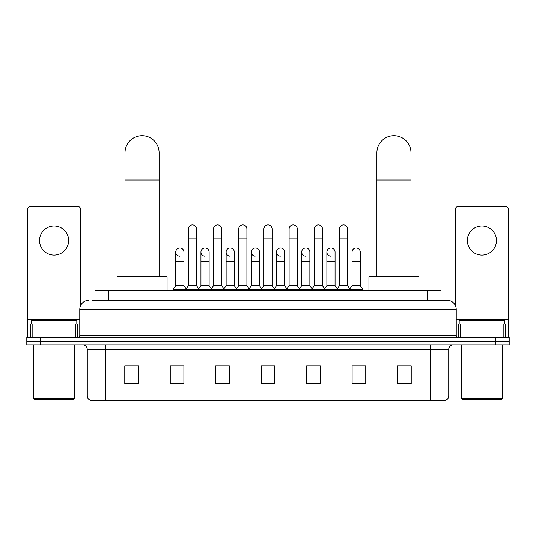 <?xml version="1.0" encoding="UTF-8"?>
<svg xmlns="http://www.w3.org/2000/svg" width="536" height="536" viewBox="0 0 536 536"><rect width="100%" height="100%" fill="white"/><g stroke="black" fill="none" stroke-linecap="round" stroke-linejoin="round"><path stroke-width="0.8" d="M95.006 300.301L95.006 290.304L440.994 290.304L440.994 300.301M92.252 300.301L447.138 300.301A9.092 9.092 0 0 1 456.23 309.399L456.23 335.315C456.35 336.682 457.114 337.439 458.508 337.586M92.045 300.301L97.954 300.301L97.954 309.399L79.77 309.399L79.77 335.315A2.271 2.271 0 0 1 77.492 337.586M88.862 300.301A9.092 9.092 0 0 0 79.77 309.399M40.441 337.586L26.8 337.586L26.8 341.224L40.441 341.224L26.8 341.224L26.8 344.862L40.441 344.862L40.441 341.224L495.559 341.224L40.441 341.224L40.441 337.586L495.559 337.586L495.559 341.224L509.2 341.224L495.559 341.224L495.559 344.862L40.441 344.862M495.559 344.862L509.2 344.862L509.2 337.586L495.559 337.586M456.23 309.399L438.046 309.399L438.046 300.301L447.138 300.301M448.733 395.963C448.605 398.148 447.513 399.601 445.456 400.332L430.542 400.332L430.542 395.963L448.733 395.963L448.733 349.405A4.549 4.549 0 0 1 453.275 344.862M430.542 400.332L90.544 400.332A4.549 4.549 0 0 1 87.267 395.963L87.267 349.405C86.999 346.645 85.485 345.13 82.725 344.862M411.219 384.011L411.219 365.82L397.578 365.82L397.578 384.011L411.219 384.011M365.753 384.011L365.753 365.82L352.112 365.82L352.112 384.011L365.753 384.011M320.287 384.011L320.287 365.82L306.646 365.82L306.646 384.011L320.287 384.011M138.422 384.011L138.422 365.82L124.781 365.82L124.781 384.011L138.422 384.011M183.888 384.011L183.888 365.82L170.247 365.82L170.247 384.011L183.888 384.011M229.354 384.011L229.354 365.82L215.713 365.82L215.713 384.011L229.354 384.011M274.821 384.011L274.821 365.82L261.179 365.82L261.179 384.011L274.821 384.011M352.112 365.914L360.708 365.914M397.578 365.914L410.308 365.914M225.669 365.914L222.172 365.914M175.292 365.914L183.888 365.914M125.692 365.914L138.422 365.914M313.828 365.914L310.331 365.914M263.451 365.914L272.549 365.914M229.354 365.914L215.713 365.914M320.287 365.914L306.646 365.914M54.082 226.011A14.552 14.552 0 0 0 39.53 240.564A14.552 14.552 0 0 0 54.082 255.109A14.552 14.552 0 0 0 68.628 240.564A14.552 14.552 0 0 0 54.082 226.011M75.335 337.586L75.335 323.945L32.823 323.945L32.823 337.586M80.454 305.942L80.454 208.919A2.271 2.271 0 0 0 78.176 206.641L29.983 206.641A2.271 2.271 0 0 0 27.711 208.919L27.711 323.945L32.823 323.945M75.335 323.945L79.77 323.945M27.711 337.586L27.711 323.945M73.633 399.421L34.532 399.421L33.621 398.509L74.538 398.509L73.633 399.421M33.621 344.862L33.621 398.509M74.538 344.862L74.538 398.509M76.816 323.945L76.816 320.307L31.349 320.307L31.349 323.945M125.009 276.663L125.009 152.72A17.052 17.052 0 0 1 142.06 135.668A17.052 17.052 0 0 1 159.105 152.72A17.052 17.052 0 0 0 142.06 135.668M159.105 276.663L159.105 152.72M167.065 290.304L167.065 276.663L117.049 276.663L117.049 290.304M376.895 276.663L376.895 152.72A17.052 17.052 0 0 1 393.94 135.668A17.052 17.052 0 0 1 410.991 152.72A17.052 17.052 0 0 0 393.94 135.668M410.991 276.663L410.991 152.72M418.951 290.304L418.951 276.663L368.935 276.663L368.935 290.304M188.344 238.105L196.524 238.105L196.524 285.755L188.344 285.755L188.344 229.013A4.094 4.094 0 0 1 192.692 224.926A4.094 4.094 0 0 1 196.524 229.013A4.094 4.094 0 0 0 192.692 224.926M188.344 285.755L185.617 289.393L185.617 290.304M196.524 285.755L199.251 289.393L173.021 289.393L173.021 290.304M213.529 285.755L213.529 238.105L221.716 238.105L221.716 285.755L213.529 285.755L210.802 289.393L199.251 289.393L199.251 290.304M213.529 238.105L213.529 229.013A4.094 4.094 0 0 1 217.877 224.926A4.094 4.094 0 0 1 221.716 229.013A4.094 4.094 0 0 0 217.877 224.926M221.716 285.755L224.443 289.393L210.802 289.393L210.802 290.304M238.721 285.755L238.721 238.105L246.902 238.105L246.902 285.755L238.721 285.755L235.994 289.393L224.443 289.393L224.443 290.304M238.721 238.105L238.721 229.013A4.094 4.094 0 0 1 243.069 224.926A4.094 4.094 0 0 1 246.902 229.013A4.094 4.094 0 0 0 243.069 224.926M246.902 285.755L249.629 289.393L235.994 289.393L235.994 290.304M263.906 285.755L263.906 238.105L272.094 238.105L272.094 285.755L263.906 285.755L261.179 289.393L249.629 289.393L249.629 290.304M263.906 238.105L263.906 229.013A4.094 4.094 0 0 1 268.255 224.926A4.094 4.094 0 0 1 272.094 229.013A4.094 4.094 0 0 0 268.255 224.926M272.094 285.755L274.821 289.393L261.179 289.393L261.179 290.304M289.098 285.755L289.098 238.105L297.279 238.105L297.279 285.755L289.098 285.755L286.371 289.393L274.821 289.393L274.821 290.304M289.098 238.105L289.098 229.013A4.094 4.094 0 0 1 293.447 224.926A4.094 4.094 0 0 1 297.279 229.013A4.094 4.094 0 0 0 293.447 224.926M297.279 285.755L300.006 289.393L286.371 289.393L286.371 290.304M314.284 285.755L314.284 238.105L322.471 238.105L322.471 285.755L314.284 285.755L311.557 289.393L300.006 289.393L300.006 290.304M314.284 238.105L314.284 229.013A4.094 4.094 0 0 1 318.632 224.926A4.094 4.094 0 0 1 322.471 229.013A4.094 4.094 0 0 0 318.632 224.926M322.471 285.755L325.198 289.393L311.557 289.393L311.557 290.304M339.476 285.755L339.476 238.105L347.656 238.105L347.656 285.755L339.476 285.755L336.749 289.393L325.198 289.393L325.198 290.304M339.476 238.105L339.476 229.013A4.094 4.094 0 0 1 343.824 224.926A4.094 4.094 0 0 1 347.656 229.013A4.094 4.094 0 0 0 343.824 224.926M347.656 285.755L350.383 289.393L336.749 289.393L336.749 290.304M360.252 285.755L360.252 261.2L352.065 261.2L352.065 285.755L360.252 285.755L362.979 289.393L350.383 289.393L350.383 290.304M179.58 256.195A4.094 4.094 0 0 1 175.748 252.108A4.094 4.094 0 0 1 180.096 248.027A4.094 4.094 0 0 1 183.935 252.108L183.935 261.2L175.748 261.2L175.748 252.108M183.935 261.2L183.935 285.755L175.748 285.755L175.748 261.2M175.748 285.755L173.021 289.393M183.935 285.755L186.139 288.696M204.772 256.195A4.094 4.094 0 0 1 200.94 252.108A4.094 4.094 0 0 1 205.288 248.027A4.094 4.094 0 0 1 209.12 252.108L209.12 261.2L200.94 261.2L200.94 252.108M209.12 261.2L209.12 285.755L200.94 285.755L200.94 261.2M200.94 285.755L198.729 288.696M209.12 285.755L211.325 288.696M229.957 256.195A4.094 4.094 0 0 1 226.125 252.108A4.094 4.094 0 0 1 230.473 248.027A4.094 4.094 0 0 1 234.312 252.108L234.312 261.2L226.125 261.2L226.125 252.108M234.312 261.2L234.312 285.755L226.125 285.755L226.125 261.2M226.125 285.755L223.921 288.696M234.312 285.755L236.517 288.696M255.149 256.195A4.094 4.094 0 0 1 251.317 252.108A4.094 4.094 0 0 1 255.665 248.027A4.094 4.094 0 0 1 259.498 252.108L259.498 261.2L251.317 261.2L251.317 252.108M259.498 261.2L259.498 285.755L251.317 285.755L251.317 261.2M251.317 285.755L249.106 288.696M259.498 285.755L261.702 288.696M280.335 256.195A4.094 4.094 0 0 1 276.502 252.108A4.094 4.094 0 0 1 280.851 248.027A4.094 4.094 0 0 1 284.683 252.108L284.683 261.2L276.502 261.2L276.502 252.108M284.683 261.2L284.683 285.755L276.502 285.755L276.502 261.2M276.502 285.755L274.298 288.696M284.683 285.755L286.894 288.696M305.527 256.195A4.094 4.094 0 0 1 301.688 252.108A4.094 4.094 0 0 1 306.043 248.027A4.094 4.094 0 0 1 309.875 252.108L309.875 261.2L301.688 261.2L301.688 252.108M309.875 261.2L309.875 285.755L301.688 285.755L301.688 261.2M301.688 285.755L299.483 288.696M309.875 285.755L312.079 288.696M330.712 256.195A4.094 4.094 0 0 1 326.88 252.108A4.094 4.094 0 0 1 331.228 248.027A4.094 4.094 0 0 1 335.06 252.108L335.06 261.2L326.88 261.2L326.88 252.108M335.06 261.2L335.06 285.755L326.88 285.755L326.88 261.2M326.88 285.755L324.675 288.696M335.06 285.755L337.271 288.696M352.065 261.2L352.065 252.108A4.094 4.094 0 0 1 356.42 248.027A4.094 4.094 0 0 1 360.252 252.108L360.252 261.2M352.065 285.755L349.861 288.696M362.979 289.393L362.979 290.304M481.918 226.011A14.552 14.552 0 0 0 467.372 240.564A14.552 14.552 0 0 0 481.918 255.109A14.552 14.552 0 0 0 496.47 240.564A14.552 14.552 0 0 0 481.918 226.011M503.177 337.586L503.177 323.945L460.665 323.945L460.665 337.586M508.289 337.586L508.289 323.945L508.289 337.586M503.177 323.945L508.289 323.945L508.289 208.919A2.271 2.271 0 0 0 506.018 206.641L457.824 206.641A2.271 2.271 0 0 0 455.546 208.919L455.546 305.942M456.23 323.945L460.665 323.945M501.468 399.421L462.367 399.421L461.463 398.509L502.379 398.509L501.468 399.421M461.463 344.862L461.463 398.509M502.379 344.862L502.379 398.509M504.651 323.945L504.651 320.307L459.185 320.307L459.185 323.945M108.647 300.301L108.647 290.304M427.353 300.301L427.353 290.304M97.954 337.586L97.954 335.315L456.23 335.315M79.77 335.315L97.954 335.315L97.954 309.399L438.046 309.399L438.046 337.586M430.542 344.862L430.542 349.405L87.267 349.405M448.733 349.405L430.542 349.405L430.542 395.963L105.458 395.963L105.458 400.332M87.267 395.963L105.458 395.963L105.458 344.862M274.821 383.374L261.179 383.374M229.354 383.374L215.713 383.374M183.888 383.374L170.247 383.374M138.422 383.374L124.781 383.374M320.287 383.374L306.646 383.374M365.753 383.374L352.112 383.374M411.219 383.374L397.578 383.374M79.77 319.402L27.711 319.402M77.573 323.945L77.573 337.586M27.745 323.945L27.745 337.586M30.585 337.586L30.585 323.945M125.009 180.002L159.105 180.002M376.895 180.002L410.991 180.002M508.289 319.402L456.23 319.402M508.255 337.586L508.255 323.945M505.415 323.945L505.415 337.586M458.427 337.586L458.427 323.945M196.524 238.105L196.524 229.013M221.716 238.105L221.716 229.013M246.902 238.105L246.902 229.013M272.094 238.105L272.094 229.013M297.279 238.105L297.279 229.013M322.471 238.105L322.471 229.013M347.656 238.105L347.656 229.013"/></g></svg>
